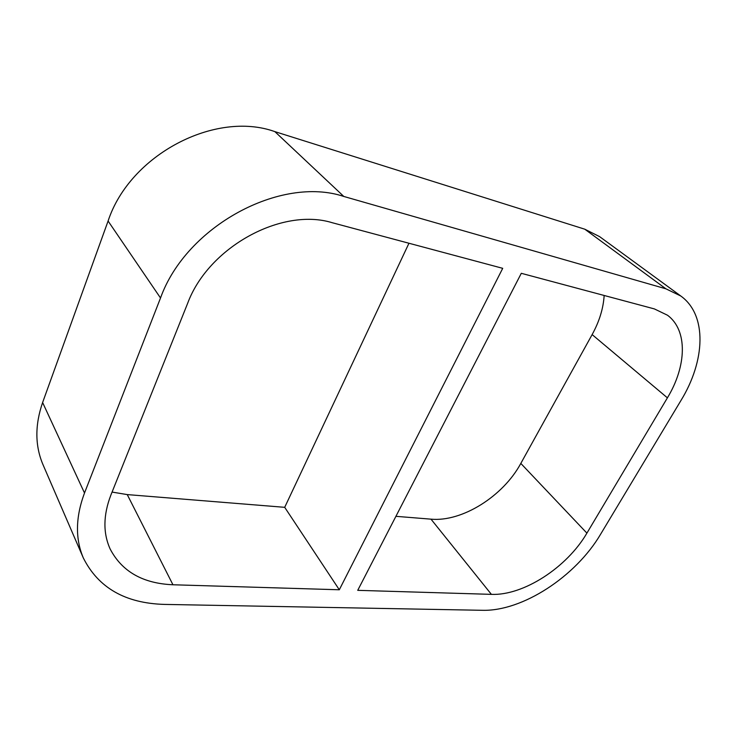 <?xml version="1.0" encoding="UTF-8"?>
<svg xmlns="http://www.w3.org/2000/svg" width="737" height="737" viewBox="0 0 737 737"><rect width="100%" height="100%" fill="white"/><g stroke="black" fill="none" stroke-linecap="round" stroke-linejoin="round"><path stroke-width="1.11" d="M408.961 243.247L284.703 507.323L339.306 589.775L172.946 584.763L127.243 494.591L284.703 507.323M172.946 584.763C142.923 583.501 122.001 571.599 110.181 549.065C102.959 533.137 103.189 515.154 110.854 495.117L187.64 303.34C208.488 246.941 281.985 207.143 332.249 222.721L502.717 268.332L339.306 589.775M357.731 590.337L521.299 273.307L654.401 308.923L667.529 315.243C687.953 330.369 686.635 366.197 667.409 397.842L586.91 533.127L520.819 463.416C503.131 496.259 462.062 522.118 430.998 519.161L491.395 594.363L357.731 590.337M395.916 516.324L430.998 519.161M680.785 295.998L599.596 236.623L584.782 229.198L665.889 288.803L680.785 295.998C707.354 315.012 705.346 360.771 680.951 400.504L600.618 534.214C575.708 576.574 522.34 611.489 482.293 610.3L164.296 604.404C125.327 603.271 98.343 587.813 83.355 558.01C75.156 538.756 75.533 517.088 84.506 493.007L42.617 402.522C34.842 425.111 34.971 445.83 43.004 464.688L83.355 558.01M42.617 402.522L108.09 221.026L160.519 297.997C186.231 225.955 280.944 175.406 343.81 196.457L274.873 131.628C215.499 110.274 129.933 154.494 108.09 221.026M274.873 131.628L584.782 229.198M127.243 494.591L112.07 492.076M520.819 463.416L592.133 334.598L667.409 397.842M604.156 295.473C603.345 308.453 599.338 321.489 592.133 334.598M160.519 297.997L84.506 493.007M491.395 594.363C523.417 595.763 566.965 567.444 586.91 533.127M665.889 288.803L343.81 196.457"/></g></svg>
